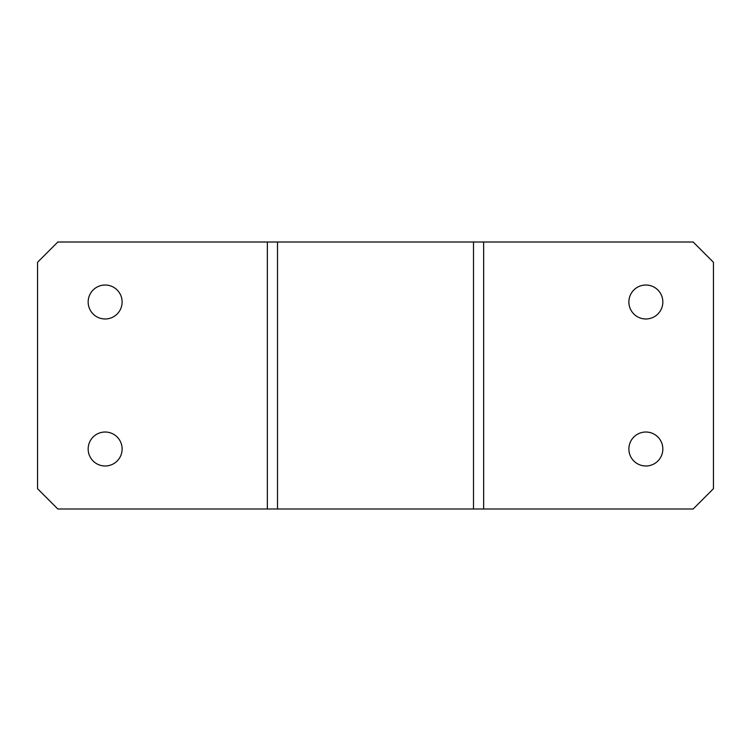 <?xml version="1.0" encoding="UTF-8"?>
<svg xmlns="http://www.w3.org/2000/svg" width="751" height="751" viewBox="0 0 751 751"><rect width="100%" height="100%" fill="white"/><g stroke="black" fill="none" stroke-linecap="round" stroke-linejoin="round"><path stroke-width="1.13" d="M105.14 285.014A16.982 16.982 0 0 0 88.158 301.996A16.982 16.982 0 0 0 105.14 318.978A16.982 16.982 0 0 0 122.122 301.996A16.982 16.982 0 0 0 105.14 285.014M105.14 432.022A16.982 16.982 0 0 0 88.158 449.004A16.982 16.982 0 0 0 105.14 465.986A16.982 16.982 0 0 0 122.122 449.004A16.982 16.982 0 0 0 105.14 432.022M645.86 432.022A16.982 16.982 0 0 0 628.878 449.004A16.982 16.982 0 0 0 645.86 465.986A16.982 16.982 0 0 0 662.842 449.004A16.982 16.982 0 0 0 645.86 432.022M645.86 285.014A16.982 16.982 0 0 0 628.878 301.996A16.982 16.982 0 0 0 645.86 318.978A16.982 16.982 0 0 0 662.842 301.996A16.982 16.982 0 0 0 645.86 285.014M37.55 262.287L37.55 488.713L57.827 508.99L267.356 508.99L267.356 242.01L57.827 242.01L37.55 262.287M483.644 242.01L483.644 508.99L693.173 508.99L713.45 488.713L713.45 262.287L693.173 242.01L267.356 242.01M483.644 508.99L267.356 508.99M277.495 242.01L277.495 508.99M473.505 242.01L473.505 508.99"/></g></svg>
